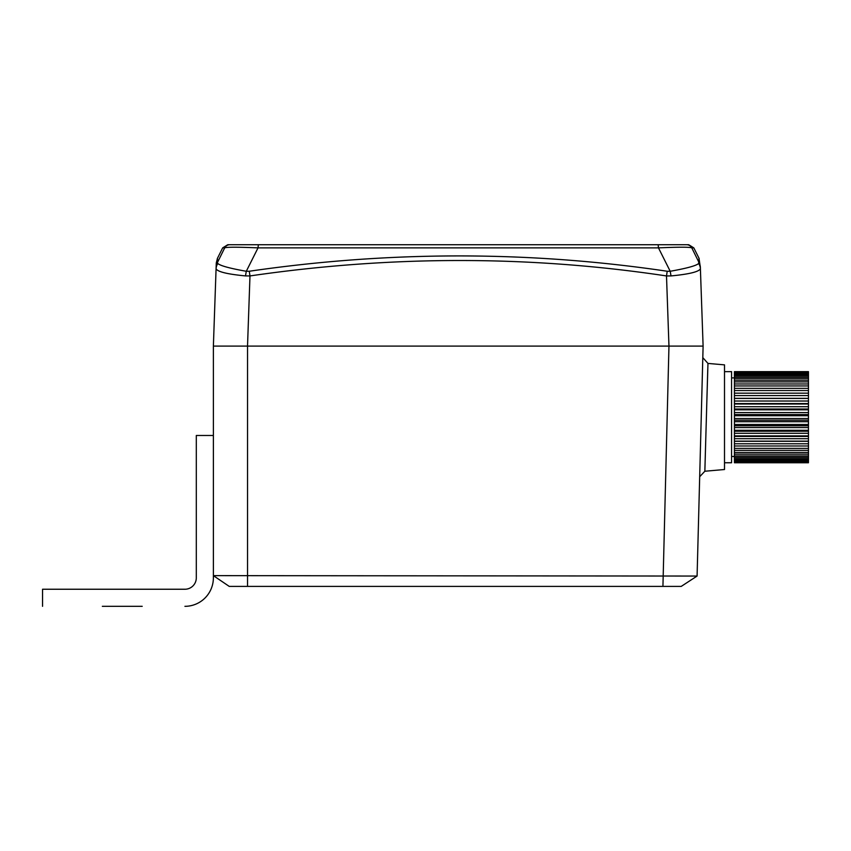 <?xml version="1.0" encoding="UTF-8"?>
<svg xmlns="http://www.w3.org/2000/svg" width="851" height="851" viewBox="0 0 851 851"><rect width="100%" height="100%" fill="white"/><g stroke="black" fill="none" stroke-linecap="round" stroke-linejoin="round"><path stroke-width="1.28" d="M229.227 586.392L213.388 575.648L213.378 346.091L703.107 346.091L697.086 576.053L681.236 586.392L229.227 586.392L213.378 575.638L697.086 576.053L681.236 586.392L668.939 586.392M731.573 456.487L734.424 456.487M707.043 394.704L707.968 363.42L707.043 394.704L707.968 363.42L707.043 394.704L707.968 363.42L724.509 364.866L724.509 469.518L704.851 471.241L699.682 476.73M724.509 469.518L704.851 471.241L724.509 469.518L704.851 471.241L707.766 369.121M700.362 267.491L700.405 268.842A11.393 10.627 178 0 0 698.65 263.512L699.001 258.236L700.362 267.491A11.393 11.382 178 0 0 699.16 262.789L691.789 247.875C689.831 246.992 678.726 246.992 658.472 247.875L258.023 247.875L246.301 271.278L249.279 271.246L249.981 275.937L247.524 346.091L213.378 346.091L216.282 262.938L217.484 258.236L217.324 262.789L224.696 247.875L222.675 247.875L227.77 244.726L229.791 244.726A5.691 5.691 90 0 0 224.696 247.875C226.653 247.003 237.759 247.003 258.023 247.875L258.353 244.726L688.725 244.726L693.81 247.875L691.789 247.875A5.691 5.691 -90 0 0 686.704 244.726M249.279 271.246C389.79 250.811 529.109 250.811 667.205 271.246L670.205 271.278A11.393 1.532 -97.6 0 1 670.982 275.926C688.853 274.224 698.66 271.863 700.405 268.842L703.107 346.091L670.556 346.091M703.107 346.091L668.96 346.091L662.929 586.392M724.509 371.642L731.573 371.642L731.573 462.753L724.509 462.753M808.45 462.753L734.424 462.753L808.45 462.753L734.424 462.519L808.45 462.146L808.45 461.529L734.424 461.529L734.424 460.806L808.45 460.806L808.45 459.785L734.424 459.785L734.424 458.71L808.45 458.71L808.45 457.306L734.424 457.306L734.424 455.902L808.45 455.902L808.45 454.147L734.424 454.147L734.424 452.434L808.45 452.434L808.45 450.349L734.424 450.349L734.424 448.371L808.45 448.371L808.45 445.988L734.424 445.988L734.424 443.765L808.45 443.765L808.45 441.137L734.424 441.137L734.424 438.712L808.45 438.712L808.45 435.872L734.424 435.872L734.424 433.287L808.45 433.287L808.45 430.287L734.424 430.287L734.424 427.585L808.45 427.585L808.45 424.479L734.424 424.479L734.424 421.702L808.45 421.702L808.45 418.543L734.424 418.543L734.424 415.745L808.45 415.745L808.45 412.597L734.424 412.597L734.424 409.82L808.45 409.82L808.45 406.714L734.424 406.714L734.424 404.012L808.45 404.012L808.45 401.023L734.424 401.023L734.424 398.438L808.45 398.438L808.45 395.598L734.424 395.598L734.424 393.173L808.45 393.173L808.45 390.545L734.424 390.545L734.424 388.333L808.45 388.333L808.45 385.95L734.424 385.95L734.424 383.971L808.45 383.971L808.45 381.897L734.424 381.897L734.424 380.195L808.45 380.195L808.45 378.44L734.424 378.44L734.424 377.036L808.45 377.036L808.45 375.642L734.424 375.642L734.424 374.578L808.45 374.578L808.45 373.557L734.424 373.557L734.424 372.834L808.45 372.834L808.45 372.227L734.424 371.866L808.45 371.653L734.424 371.866M808.45 457.306L808.45 455.902M808.45 395.598L808.45 393.173M808.45 459.785L808.45 458.71M808.45 373.557L808.45 372.834M808.45 441.137L808.45 438.712M808.45 461.529L808.45 460.806M808.45 424.479L808.45 421.702M808.45 445.988L808.45 443.765M808.45 401.023L808.45 398.438M808.45 381.897L808.45 380.195M808.45 385.95L808.45 383.971M808.45 412.597L808.45 409.82M808.45 435.872L808.45 433.287M808.45 378.44L808.45 377.036M808.45 454.147L808.45 452.434M808.45 430.287L808.45 427.585M808.45 450.349L808.45 448.371M808.45 406.714L808.45 404.012M808.45 390.545L808.45 388.333M808.45 375.642L808.45 374.578M808.45 418.543L808.45 415.745M734.424 458.71L734.424 457.306M734.424 455.902L734.424 454.147M734.424 452.434L734.424 450.349M734.424 448.371L734.424 445.988M734.424 443.765L734.424 441.137M734.424 438.712L734.424 435.872M734.424 433.287L734.424 430.287M734.424 427.585L734.424 424.479M734.424 421.702L734.424 418.543M734.424 415.745L734.424 412.597M734.424 409.82L734.424 406.714M734.424 404.012L734.424 401.023M734.424 398.438L734.424 395.598M734.424 393.173L734.424 390.545M734.424 388.333L734.424 385.95M734.424 383.971L734.424 381.897M734.424 380.195L734.424 378.44M734.424 377.036L734.424 375.642M734.424 374.578L734.424 373.557M734.424 372.834L734.424 372.227M734.424 462.146L734.424 461.529M734.424 460.806L734.424 459.785M808.45 420.213L734.424 420.213M808.45 409.001L734.424 409.001M808.45 431.234L734.424 431.234M808.45 436.425L734.424 436.425M808.45 414.586L734.424 414.586M808.45 403.555L734.424 403.555M808.45 425.798L734.424 425.798M808.45 441.286L734.424 441.286M808.45 398.332L734.424 398.332M475.326 244.726L441.158 244.726M269.948 244.726L289.308 244.726M229.791 244.726L258.353 244.726M246.301 271.278A11.393 1.532 97.6 0 0 245.535 275.915C227.632 274.213 217.813 271.863 216.08 268.842A11.393 10.627 -178 0 1 217.835 263.512C220.356 265.767 229.844 268.363 246.301 271.278M667.205 271.246L666.503 275.947C529.801 255.374 390.949 255.374 249.981 275.937L245.535 275.915M216.133 267.491A11.393 11.382 -178 0 1 217.324 262.789L217.835 263.512M216.09 268.565L216.048 269.724M698.65 263.512C696.129 265.757 686.64 268.342 670.205 271.278L658.472 247.875L658.142 244.726M670.982 275.926L666.503 275.947L668.96 346.091M678.534 244.726L630.697 244.726M142.202 606.327L102.343 606.327M196.304 577.85A11.393 11.393 0 0 1 184.912 589.243A11.393 11.393 0 0 0 196.304 577.85L196.304 435.489L213.378 435.489L213.378 481.166M184.912 606.327A28.477 28.477 0 0 0 213.378 577.85L213.378 435.489M42.55 606.327L42.55 589.243L184.912 589.243M247.545 346.091L247.545 586.392M731.573 377.897L734.424 377.897M707.968 363.42L702.798 357.633M808.45 371.642L734.424 371.642M217.313 258.587L222.675 247.875M693.81 247.875L699.182 258.587"/></g></svg>
